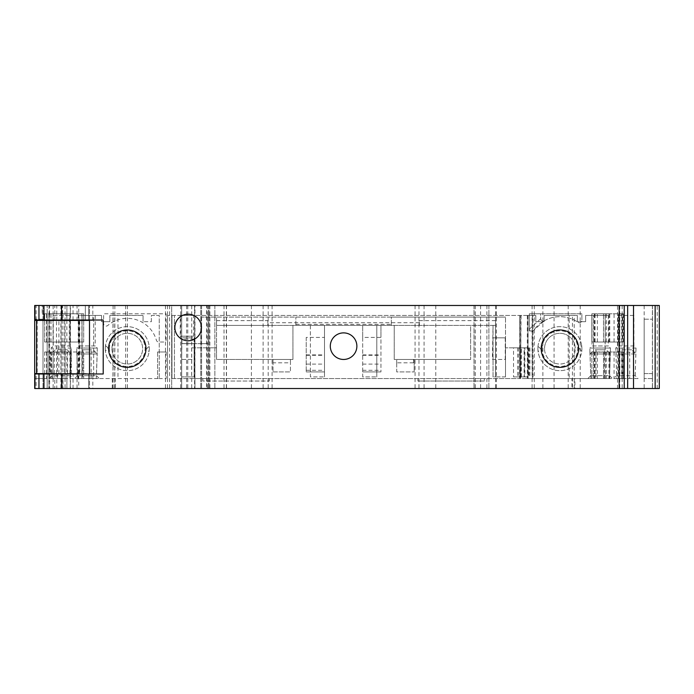 <?xml version="1.0" encoding="UTF-8"?>
<svg xmlns="http://www.w3.org/2000/svg" width="694" height="694" viewBox="0 0 694 694"><rect width="100%" height="100%" fill="white"/><g stroke="black" fill="none" stroke-linecap="round" stroke-linejoin="round"><path stroke-width="0.52" stroke-dasharray="3.47 2.6" d="M544.53 348.657A15.363 15.363 0 0 1 559.893 333.302A15.363 15.363 0 0 1 575.248 348.657A15.363 15.363 0 0 0 559.893 333.302A15.363 15.363 0 0 0 544.53 348.657A15.363 15.363 0 0 0 559.893 364.02A15.363 15.363 0 0 0 575.248 348.657A15.363 15.363 0 0 1 559.893 364.02A15.363 15.363 0 0 1 544.53 348.657A15.363 15.363 0 0 1 559.893 333.302A15.363 15.363 0 0 1 575.248 348.657M537.885 348.657A22 22 0 0 0 559.893 370.665A22 22 0 0 0 581.893 348.657A22 22 0 0 0 559.893 326.657A22 22 0 0 0 537.885 348.657C537.997 345.89 537.997 345.89 537.885 348.657C537.997 345.89 537.997 345.89 537.885 348.657A22 22 0 0 0 559.893 370.665A22 22 0 0 0 581.893 348.657A22 22 0 0 0 559.893 326.657A22 22 0 0 0 537.885 348.657L537.885 348.657M581.893 348.657L581.893 348.258C581.667 344.953 581.667 344.953 581.893 348.258C581.667 344.953 581.667 344.953 581.893 348.258L581.893 348.657C581.78 351.433 581.78 351.433 581.893 348.657C581.78 351.433 581.78 351.433 581.893 348.657M42.169 313.783L62.928 313.783L42.169 313.783L42.169 305.481L34.7 305.481L208.243 305.481L200.766 305.481L206.578 305.481L206.578 388.519L209.068 388.519L201.598 388.519L652.473 388.519L89.5 388.519L89.5 373.988L89.5 388.519L92.823 388.519L34.952 388.519L36.131 388.519L36.131 373.988L34.952 373.988M206.578 305.481L652.473 305.481L85.353 305.481L85.353 320.428L66.91 320.428L66.91 305.481L34.952 305.481L88.676 305.481L88.676 320.012L34.952 320.012M89.5 320.012L89.5 305.481L89.5 320.428L92.823 320.428L85.353 320.428M533.035 378.551L171.956 378.551L174.446 378.551L171.956 378.551L171.956 315.449L174.446 315.449L171.956 315.449L171.956 378.551L519.615 378.551L519.615 315.449L520.04 378.551L520.604 378.551L520.604 315.449L521.029 378.551L533.035 378.551L533.035 315.449L167.558 315.449L519.615 315.449L520.04 378.551M105.28 348.657A22 22 0 0 0 127.28 370.665A22 22 0 0 0 149.288 348.657A22 22 0 0 0 127.28 326.657A22 22 0 0 0 105.28 348.657L105.28 348.258C105.505 344.953 105.505 344.953 105.28 348.258C105.505 344.953 105.505 344.953 105.28 348.258L105.28 348.657C105.393 351.433 105.393 351.433 105.28 348.657C105.393 351.433 105.393 351.433 105.28 348.657A22 22 0 0 0 127.28 370.665A22 22 0 0 0 149.288 348.657L149.288 348.657A22 22 0 0 0 127.28 326.657A22 22 0 0 0 105.28 348.657M149.279 348.258C149.167 346.02 149.167 346.02 149.279 348.258C149.167 346.02 149.167 346.02 149.279 348.258M149.279 349.065L149.279 349.065C149.063 352.361 149.063 352.361 149.279 349.065C149.063 352.361 149.063 352.361 149.279 349.065M42.169 305.481L62.009 305.481L34.7 305.481L34.7 388.519L34.7 305.481L34.7 388.519L206.578 388.519M572.446 388.519L574.892 388.519L572.446 388.519L572.446 315.449L569.201 315.449L569.201 378.551L571.96 378.551L571.96 388.519M112.281 388.519L115.213 388.519L112.281 388.519L112.281 378.551L115.213 378.551L115.213 388.519M78.708 388.519L171.678 388.519L60.925 388.519L78.708 388.519L78.708 305.481L171.678 305.481L171.678 388.519L171.678 305.481L60.925 305.481L70.406 305.481L70.406 388.519L70.406 305.481L78.708 305.481M194.589 388.519L181.672 388.519L194.589 388.519L194.589 305.481L194.953 388.519L194.953 305.481L181.672 305.481L181.672 388.519L186.651 388.519L181.672 388.519L181.672 305.481L181.672 388.519L181.672 305.481L194.589 305.481M49.647 313.783L49.647 388.519M659.3 388.519L47.157 388.519L47.157 313.783L47.157 388.519L36.131 388.519M226.513 305.481L226.513 388.519M186.651 305.481L186.651 388.519M77.051 320.428L77.051 305.481L66.91 305.481L66.91 320.428L34.7 320.428L34.7 319.188L34.7 373.572L92.823 373.572L92.823 388.519M92.823 373.572L89.5 373.572M488.897 305.481L488.897 388.519L488.897 305.481M480.595 305.481L480.595 388.519M200.766 305.481L200.766 388.519L200.766 305.481M533.035 315.449L521.029 315.449L520.604 378.551M181.923 359.457L194.771 359.457L194.771 337.865L181.672 337.865L194.129 337.865L194.129 343.617L181.672 343.617L181.672 337.865L181.672 359.457L181.923 337.865M194.129 343.617L194.129 347.833L191.631 347.833L216.545 347.833L216.545 325.408L391.329 325.408L391.329 317.106L216.545 317.106L216.545 325.408L267.815 325.408L267.815 320.637L267.815 325.408L419.358 325.408L216.545 325.408L216.545 317.106L201.434 317.106L505.501 317.106L391.329 317.106L391.329 325.408L493.044 325.408L492.402 359.457L505.501 359.457L505.501 337.865L492.402 337.865M295.844 325.408L295.844 317.106L295.844 325.408L391.329 325.408L391.329 324.376L391.329 325.408L295.844 325.408L295.844 324.376L295.844 325.408M413.433 362.823L414.162 359.457L396.725 359.457L396.725 371.906L414.162 371.906L396.725 371.906L396.725 359.457L396.725 362.823L413.433 362.823L413.433 359.457L394.235 359.457L414.162 359.457L414.162 371.906L414.162 359.457L470.627 359.457L413.433 359.457M273.011 362.823L273.011 359.457L273.011 362.823L290.448 362.823L290.448 359.457L216.545 359.457L216.545 347.833L216.545 359.457L290.448 359.457L290.448 371.906L290.448 359.457L273.011 359.457L273.011 371.906L273.011 359.457L292.937 359.457L290.448 359.457L290.448 362.823M505.249 337.865L505.249 359.457M167.558 315.449L167.558 378.551L167.558 315.449M202.848 378.551L202.848 381.041L269.272 381.041L202.848 381.041L202.848 378.551M269.272 381.041L269.272 378.551L269.272 381.041M417.901 378.551L417.901 381.041L417.901 378.551M484.325 381.041L417.901 381.041L484.325 381.041L484.325 378.551L484.325 381.041M492.402 359.457L505.501 359.457L505.501 376.894L505.501 317.106L505.501 337.865L493.044 337.865L493.044 376.894L495.542 376.894L495.542 325.408L419.358 325.408L495.542 325.408L495.542 320.637L495.542 376.894L505.501 376.894L505.501 347.833L505.501 376.894L493.044 376.894L493.044 325.408L495.542 325.408L216.545 325.408L216.545 347.833L194.129 347.833L194.129 376.894L181.672 376.894L194.129 376.894L194.129 359.457L194.771 359.457M194.771 337.865L194.129 337.865L194.129 359.457L181.672 359.457L181.672 376.894L181.672 343.677L201.434 343.677L201.434 317.106M191.631 347.833L191.631 376.894L191.631 347.833M310.374 325.408L310.374 376.894L324.488 376.894L310.374 376.894L310.374 325.408M324.488 325.408L324.488 376.894L324.488 325.408L306.219 325.408L324.488 325.408L324.488 371.906L324.488 325.408M362.684 337.423L362.684 376.894L376.799 376.894L362.684 376.894L362.684 325.408L380.954 325.408L362.684 325.408L362.684 337.423L380.954 337.423L380.954 325.408L380.954 371.906L380.954 337.423M376.799 325.408L376.799 376.894L376.799 325.408M188.143 314.2A13.281 13.281 0 0 1 201.434 327.49A13.281 13.281 0 0 1 188.143 340.771A13.281 13.281 0 0 1 174.862 327.49A13.281 13.281 0 0 1 188.143 314.2A13.281 13.281 0 0 1 201.434 327.49A13.281 13.281 0 0 1 188.143 340.771A13.281 13.281 0 0 0 201.434 327.49A13.281 13.281 0 0 0 188.143 314.2A13.281 13.281 0 0 0 174.862 327.49A13.281 13.281 0 0 0 188.143 340.771A13.281 13.281 0 0 1 174.862 327.49A13.281 13.281 0 0 1 188.143 314.2M343.591 332.886A13.281 13.281 0 0 0 330.301 346.167A13.281 13.281 0 0 0 343.591 359.457A13.281 13.281 0 0 0 356.872 346.167A13.281 13.281 0 0 0 343.591 332.886A13.281 13.281 0 0 1 356.872 346.167A13.281 13.281 0 0 1 343.591 359.457A13.281 13.281 0 0 0 356.872 346.167A13.281 13.281 0 0 0 343.591 332.886A13.281 13.281 0 0 0 330.301 346.167A13.281 13.281 0 0 0 343.591 359.457A13.281 13.281 0 0 1 330.301 346.167A13.281 13.281 0 0 1 343.591 332.886M578.57 348.657A18.686 18.686 0 0 0 559.893 329.98A18.686 18.686 0 0 0 541.207 348.657A18.686 18.686 0 0 0 559.893 367.343A18.686 18.686 0 0 0 578.57 348.657A18.686 18.686 0 0 1 559.893 367.343A18.686 18.686 0 0 1 541.207 348.657A18.686 18.686 0 0 0 559.893 367.343A18.686 18.686 0 0 0 578.57 348.657A18.686 18.686 0 0 0 559.893 329.98A18.686 18.686 0 0 0 541.207 348.657A18.686 18.686 0 0 1 559.893 329.98A18.686 18.686 0 0 1 578.57 348.657M145.966 348.657A18.686 18.686 0 0 0 127.28 329.98A18.686 18.686 0 0 0 108.602 348.657A18.686 18.686 0 0 0 127.28 367.343A18.686 18.686 0 0 0 145.966 348.657A18.686 18.686 0 0 1 127.28 367.343A18.686 18.686 0 0 1 108.602 348.657A18.686 18.686 0 0 0 127.28 367.343A18.686 18.686 0 0 0 145.966 348.657A18.686 18.686 0 0 0 127.28 329.98A18.686 18.686 0 0 0 108.602 348.657A18.686 18.686 0 0 1 127.28 329.98A18.686 18.686 0 0 1 145.966 348.657M528.472 347.833L513.525 347.833L513.525 376.894L528.472 376.894L528.472 347.833L524.317 347.833L524.872 347.833L524.872 376.894L524.317 376.894L524.317 347.833M617.539 388.519L617.539 305.481L88.676 305.481L88.676 320.012L103.206 320.012L103.206 373.988L36.131 373.988M88.676 388.519L88.676 373.988L88.676 388.519M524.317 376.894L528.472 376.894M659.3 305.481L617.539 305.481M521.315 376.894L521.315 347.833L505.501 347.833L524.1 347.833L524.1 376.894L513.525 376.894M524.1 376.894L524.872 376.894M521.315 347.833L513.525 347.833M47.157 388.519L47.157 373.988L47.157 388.519M62.634 388.519L62.634 373.988M73.052 388.519L73.052 373.988M619.595 388.519L619.595 305.481M47.157 320.012L47.157 305.481L47.157 320.012M62.634 320.012L62.634 305.481M73.052 320.012L73.052 305.481M56.5 373.988L79.333 373.988L56.5 373.988M79.333 373.572L79.333 320.428M56.5 320.012L79.333 320.012L56.5 320.012M56.5 373.572L56.5 320.428M201.434 343.677L208.243 343.677L208.243 317.106L208.243 343.677L181.672 343.617M292.937 325.408L292.937 359.457L292.937 325.408L216.545 325.408L216.545 320.637L216.545 325.408M394.235 325.408L394.235 359.457L394.235 325.408L470.627 325.408L470.627 359.457L470.627 325.408M362.684 371.906L380.954 371.906L362.684 371.906M306.219 337.423L306.219 371.906L306.219 337.423L324.488 337.423M306.219 371.906L324.488 371.906L306.219 371.906M362.684 355.302L380.954 355.302M306.219 355.302L324.488 355.302M273.011 371.906L290.448 371.906L273.011 371.906M524.1 347.833L524.872 347.833M529.912 347.833L529.912 376.894L529.912 347.833M517.672 347.833L517.672 376.894M419.358 325.408L419.358 320.637L419.358 325.408M414.162 359.457L396.725 359.457L396.725 362.823M652.473 305.481L652.473 388.519L652.473 305.481M652.473 373.572L652.473 378.551L644.171 378.551L652.473 378.551L652.473 319.188L652.473 373.572L644.171 373.572L644.171 319.188L644.171 378.551L644.171 373.572L652.473 373.572M571.96 378.551L574.892 378.551L574.892 388.519M574.892 378.551L569.201 378.551M605.142 315.449L585.632 315.449L593.517 315.449L593.517 378.551L593.517 315.449L585.632 315.449L585.632 321.678L585.632 315.449L605.142 315.449L605.142 378.551L605.142 315.449M574.207 388.519L574.207 315.449L577.33 315.449L577.33 321.678L585.632 321.678L577.33 321.678L585.632 321.678L577.33 321.678L577.33 315.449L544.113 315.449L544.113 321.678L544.113 315.449L577.33 315.449L577.33 321.678L577.33 315.449L569.201 315.449M115.213 378.551L112.281 378.551M82.031 378.551L82.031 315.449L101.541 315.449L101.541 321.678L109.843 321.678L101.541 321.678L101.541 315.449L82.031 315.449L82.031 378.551M117.971 315.449L109.843 315.449L109.843 321.678L101.541 321.678L109.843 321.678L109.843 315.449L143.059 315.449L143.059 321.678L143.059 315.449L109.843 315.449L109.843 321.678L109.843 315.449L117.971 315.449L117.971 378.551M37.19 320.428L79.749 320.428L79.749 373.572L37.19 373.572L37.19 320.428L34.7 320.428L36.548 320.428L36.548 373.572L34.7 373.572L34.7 378.551L43.002 378.551L34.7 378.551M43.002 378.551L43.002 319.188L43.002 378.551M66.91 373.572L66.91 388.519L66.91 373.572M88.693 373.988L88.693 388.519M537.893 349.065C538.11 352.361 538.11 352.361 537.893 349.065C538.11 352.361 538.11 352.361 537.893 349.065M111.925 348.657A15.363 15.363 0 0 0 127.28 364.02A15.363 15.363 0 0 0 142.643 348.657A15.363 15.363 0 0 0 127.28 333.302A15.363 15.363 0 0 0 111.925 348.657A15.363 15.363 0 0 1 127.28 333.302A15.363 15.363 0 0 1 142.643 348.657A15.363 15.363 0 0 1 127.28 364.02A15.363 15.363 0 0 1 111.925 348.657M574.207 315.449L572.446 315.449M473.993 305.481L473.993 388.519L473.993 305.481M214.88 305.481L214.88 388.519L214.88 305.481M201.598 305.481L201.598 388.519L201.598 305.481M209.068 305.481L209.068 388.519L209.068 305.481M208.243 305.481L208.243 388.519L208.243 305.481M62.928 313.783L62.928 388.519L62.928 313.783M77.051 305.481L85.353 305.481L85.353 320.012M88.693 320.012L88.693 305.481M79.749 320.428L36.548 320.428M58.912 373.572L58.912 320.428M36.548 373.572L79.749 373.572M64.698 320.428L64.698 373.572M34.7 373.572L37.19 373.572M50.358 373.572L77.051 373.572L50.358 373.572L50.358 351.979L44.668 351.979L77.051 351.979L77.051 388.519M77.051 351.979L50.358 351.979M174.446 378.551L174.446 315.449L174.446 378.551M585.632 321.678L585.632 315.449L585.632 321.678M520.604 315.449L520.04 315.449M532.367 315.449L532.367 378.551L532.367 315.449M644.171 319.188L652.473 319.188L644.171 319.188M43.002 319.188L34.7 319.188L43.002 319.188M180.258 315.449L193.548 315.449L180.258 315.449L180.258 336.208L193.548 336.208L180.258 336.208M193.548 336.208L193.548 315.449M151.361 321.678L151.361 315.449L159.247 315.449L159.247 378.551L159.247 315.449L151.361 315.449L151.361 321.678L143.059 321.678L151.361 321.678M93.655 378.551L159.247 378.551L93.655 378.551L93.655 315.449L101.541 315.449L101.541 321.678L101.541 315.449L93.655 315.449L93.655 378.551M535.811 321.678L535.811 315.449L527.926 315.449L527.926 378.551L593.517 378.551L527.926 378.551L527.926 315.449L535.811 315.449L535.811 321.678L544.113 321.678L535.811 321.678M66.841 351.979L44.668 351.979L66.841 351.979L66.841 378.551L44.668 378.551L66.841 378.551M44.668 351.979L44.668 373.572M83.688 351.979L83.688 378.551L83.688 351.979M623.247 378.551L603.485 378.551L623.247 378.551L623.247 351.979L603.485 351.979L623.247 351.979M603.485 351.979L603.485 378.551L603.485 351.979M609.74 378.551L591.861 378.551L609.74 378.551L609.74 351.979L591.861 351.979L609.74 351.979M591.861 351.979L591.861 378.551L591.861 351.979M96.266 378.551L77.754 378.551L96.266 378.551L97.125 353.975L76.895 353.975L97.125 353.975L93.256 349.819L80.764 349.819L93.256 349.819M77.754 378.551L76.895 353.975L80.764 349.819M82.864 378.551L91.166 378.551L82.864 378.551L82.864 349.819L91.166 349.819L82.864 349.819M91.166 378.551L91.166 349.819M74.718 378.551L77.589 375.68L76.765 352.136L97.255 352.136L96.431 375.68L77.589 375.68L96.431 375.68L99.303 378.551L74.718 378.551L99.303 378.551M97.255 348.032L97.255 352.136L76.765 352.136L76.765 348.032L97.255 348.032L76.765 348.032L78.83 345.968L95.191 345.968L97.255 348.032M95.191 315.449L95.191 345.968L78.83 345.968L78.83 315.449L95.191 315.449L78.83 315.449M609.419 378.551L590.906 378.551L609.419 378.551L610.278 353.975L590.047 353.975L610.278 353.975L606.409 349.819L593.917 349.819L606.409 349.819M590.906 378.551L590.047 353.975L593.917 349.819M596.007 378.551L604.309 378.551L596.007 378.551L596.007 349.819L604.309 349.819L596.007 349.819M604.309 378.551L604.309 349.819M587.87 378.551L590.741 375.68L589.917 352.136L610.408 352.136L609.584 375.68L590.741 375.68L609.584 375.68L612.455 378.551L587.87 378.551L612.455 378.551M610.408 348.032L610.408 352.136L589.917 352.136L589.917 348.032L610.408 348.032L589.917 348.032L591.982 345.968L608.343 345.968L610.408 348.032M608.343 315.449L608.343 345.968L591.982 345.968L591.982 315.449L608.343 315.449L591.982 315.449M52.171 378.551L73.451 378.551L70.545 375.68L71.378 348.032L69.279 345.968L53.265 345.968L51.165 348.032L51.998 375.68L49.092 378.551L52.171 378.551L51.295 353.975L71.248 353.975L67.283 349.819L57.481 349.819L57.481 378.551L65.062 378.551L65.062 349.819M69.279 345.968L69.279 315.449L53.265 315.449L53.265 345.968M53.265 315.449L69.279 315.449M70.545 375.68L51.998 375.68M73.451 378.551L49.092 378.551M71.378 352.136L51.165 352.136M71.378 348.032L51.165 348.032M57.481 378.551L65.062 378.551M57.481 349.819L67.283 349.819M55.251 349.819L51.295 353.975M71.248 353.975L70.372 378.551M616.801 378.551L638.081 378.551L635.175 375.68L616.628 375.68L613.722 378.551L616.801 378.551L615.925 353.975L635.878 353.975L631.922 349.819L622.11 349.819L622.11 378.551L629.692 378.551L629.692 349.819M638.081 378.551L613.722 378.551M635.175 375.68L636.008 348.032L633.908 345.968L617.894 345.968L615.795 348.032L616.628 375.68M633.908 345.968L633.908 315.449L617.894 315.449L617.894 345.968M617.894 315.449L633.908 315.449M636.008 348.032L615.795 348.032M636.008 352.136L615.795 352.136M622.11 378.551L629.692 378.551M622.11 349.819L631.922 349.819M619.889 349.819L615.925 353.975M635.878 353.975L635.01 378.551M166.144 351.979L166.144 378.551L157.59 378.551L166.144 378.551L166.144 351.979L157.59 351.979L166.144 351.979M157.59 351.979L157.59 378.551L157.59 351.979M53.065 342.021L83.688 342.021L44.668 342.021L53.065 342.021L53.065 313.783L83.688 313.783L53.065 313.783M44.668 342.021L44.668 313.783L44.668 342.021M83.688 342.021L83.688 313.783L83.688 342.021M591.861 313.783L609.74 313.783L591.861 313.783L591.861 342.021L609.74 342.021L591.861 342.021L591.861 313.783M622.692 313.783L603.485 313.783L623.247 313.783L622.692 313.783L622.692 342.021L623.247 342.021L603.485 342.021L622.692 342.021M603.485 342.021L603.485 313.783L603.485 342.021M106.113 326.102A2.49 2.49 0 0 0 107.717 325.512A30.31 30.31 0 0 1 156.393 340.225A2.49 2.49 0 0 0 158.787 342.021L163.654 342.021A2.49 2.49 0 0 0 166.144 339.531L166.144 313.783L103.614 313.783L103.614 323.612A2.49 2.49 0 0 0 107.717 325.512A30.31 30.31 0 0 1 156.393 340.225A2.49 2.49 0 0 0 158.787 342.021L163.654 342.021A2.49 2.49 0 0 0 166.144 339.531L166.144 313.783L103.614 313.783L103.614 323.612A2.49 2.49 0 0 0 106.113 326.102M529.331 330.57L529.331 328.67A2.49 2.49 0 0 0 533.851 330.11L544.374 320.715C542.465 321.391 541.233 320.732 540.678 318.719L540.669 313.783L529.331 313.783L529.331 328.67A2.49 2.49 0 0 0 533.365 330.622L533.851 330.11A31.967 31.967 0 0 1 577.989 322.311A2.49 2.49 0 0 0 581.893 320.255A2.49 2.49 0 0 1 577.989 322.311A31.967 31.967 0 0 0 544.374 320.715A2.49 2.49 0 0 1 540.669 318.537L540.669 313.783L581.893 313.783L581.893 320.255L581.893 313.783L529.331 313.783L529.331 330.57C530.528 332.001 531.873 332.018 533.365 330.622M542.04 348.657A17.853 17.853 0 0 1 559.893 330.812A17.853 17.853 0 0 1 577.746 348.657A17.853 17.853 0 0 1 559.893 366.51A17.853 17.853 0 0 1 542.04 348.657M619.759 305.481L619.759 388.519M224.015 305.481L224.015 388.519M435.771 305.481L435.771 388.519M36.131 320.012L36.131 305.481M520.63 347.833L520.63 376.894M657.227 388.519L657.227 305.481M619.586 388.519L619.586 305.481M362.684 354.903L380.954 354.903M362.684 364.107L380.954 364.107M362.684 370.275L380.954 370.275M306.219 354.903L324.488 354.903M306.219 364.107L324.488 364.107M306.219 370.275L324.488 370.275M529.14 347.833L529.14 376.894M518.826 347.833L518.826 376.894M194.129 339.201L181.672 339.201M622.171 305.481L622.171 388.519M652.386 305.481L652.386 388.519M54.791 373.988L54.791 388.519M56.769 373.572L56.769 388.519M109.426 348.657A17.853 17.853 0 0 1 127.28 330.812A17.853 17.853 0 0 1 145.133 348.657A17.853 17.853 0 0 1 127.28 366.51A17.853 17.853 0 0 1 109.426 348.657M61.818 313.783L61.818 305.481M49.552 313.783L49.552 305.481M187.779 305.481L187.779 388.519M167.532 305.481L167.532 388.519M169.64 305.481L169.64 388.519M165.484 305.481L165.484 388.519M127.401 305.481L127.401 388.519M125.64 305.481L125.64 388.519M114.848 305.481L114.848 388.519M113.096 305.481L113.096 388.519M65.071 305.481L65.071 388.519M60.985 305.481L60.985 388.519M70.224 305.481L70.224 388.519M644.171 305.481L644.171 388.519M580.21 305.481L580.21 388.519M568.186 305.481L568.186 388.519M554.055 305.481L554.055 388.519M542.873 305.481L542.873 388.519M534.259 305.481L534.259 388.519M532.09 305.481L532.09 388.519M496.331 305.481L496.331 388.519M495.594 305.481L495.594 388.519M475.164 305.481L475.164 388.519M475.225 305.481L475.225 388.519M486.91 305.481L486.91 388.519M424.069 305.481L424.069 388.519M418.976 305.481L418.976 388.519M415.073 305.481L415.073 388.519M272.1 305.481L272.1 388.519M268.196 305.481L268.196 388.519M263.104 305.481L263.104 388.519M251.402 305.481L251.402 388.519M226.357 305.481L226.357 388.519M209.9 305.481L209.9 388.519M207.228 305.481L207.228 388.519M191.7 305.481L191.7 388.519M180.735 305.481L180.735 388.519M43.002 305.481L43.002 388.519L43.002 305.481M48.814 313.783L48.814 388.519M61.272 313.783L61.272 388.519M62.868 313.783L62.868 388.519M53.143 305.481L53.143 388.519M49.048 305.481L49.048 388.519M114.727 388.519L114.727 315.449M112.966 388.519L112.966 315.449M54.791 320.012L54.791 305.481M56.769 320.428L56.769 305.481M67.379 351.979L67.379 373.572M71.352 351.979L71.352 373.572M54.332 351.979L54.332 373.572M528.091 315.449L528.091 378.551M53.065 351.979L53.065 378.551M50.983 351.979L50.983 378.551M46.507 351.979L46.507 378.551M48.849 351.979L48.849 378.551M78.24 351.979L78.24 378.551M81.901 351.979L81.901 378.551M69.947 351.979L69.947 378.551M623.091 351.979L623.091 378.551M614.077 351.979L614.077 378.551M605.272 351.979L605.272 378.551M608.933 351.979L608.933 378.551M621.373 351.979L621.373 378.551M622.692 351.979L622.692 378.551M618.397 351.979L618.397 378.551M609.653 351.979L609.653 378.551M595.053 351.979L595.053 378.551M606.391 351.979L606.391 378.551M597.334 351.979L597.334 378.551M594.923 351.979L594.923 378.551M594.35 351.979L594.35 378.551M66.841 342.021L66.841 313.783M50.983 342.021L50.983 313.783M46.507 342.021L46.507 313.783M48.849 342.021L48.849 313.783M78.24 342.021L78.24 313.783M81.901 342.021L81.901 313.783M69.947 342.021L69.947 313.783M595.053 342.021L595.053 313.783M606.391 342.021L606.391 313.783M609.653 342.021L609.653 313.783M597.334 342.021L597.334 313.783M594.923 342.021L594.923 313.783M594.35 342.021L594.35 313.783M614.077 342.021L614.077 313.783M605.272 342.021L605.272 313.783M608.933 342.021L608.933 313.783M621.373 342.021L621.373 313.783M623.091 342.021L623.091 313.783M618.397 342.021L618.397 313.783M540.678 318.719L529.331 329.147M295.844 324.376L391.329 324.376M419.358 322.71L267.815 322.71M216.545 320.637L267.815 320.637M495.542 320.637L419.358 320.637M581.798 350.748C578.727 349.143 578.692 347.486 581.702 345.777M537.989 346.575C541.051 348.18 541.086 349.837 538.076 351.546M105.471 345.777C108.481 347.486 108.446 349.143 105.375 350.748M149.184 346.575C146.122 348.18 146.087 349.837 149.097 351.546M62.009 313.783L62.009 305.481M60.925 305.481L60.925 388.519M92.823 320.428L92.823 305.481M527.327 315.449L527.327 378.551M609.74 342.021L609.74 313.783M623.247 342.021L623.247 313.783M533.851 330.11L535.248 328.297"/><path stroke-width="1.04" d="M89.5 320.012L89.5 373.988L34.7 373.572L34.7 378.551M659.3 388.519L34.7 388.519L34.7 305.481L659.3 305.481L659.3 388.519L659.3 305.481M34.952 388.519L34.952 373.988L103.206 373.988L103.206 320.012L61.575 320.012L61.575 305.481M61.575 320.012L34.952 320.012L34.952 305.481M188.143 314.2A13.281 13.281 0 0 0 174.862 327.49A13.281 13.281 0 0 0 188.143 340.771A13.281 13.281 0 0 0 201.434 327.49A13.281 13.281 0 0 0 188.143 314.2M343.591 332.886A13.281 13.281 0 0 0 330.301 346.167A13.281 13.281 0 0 0 343.591 359.457A13.281 13.281 0 0 0 356.872 346.167A13.281 13.281 0 0 0 343.591 332.886M578.57 348.657A18.686 18.686 0 0 0 559.893 329.98A18.686 18.686 0 0 0 541.207 348.657A18.686 18.686 0 0 0 559.893 367.343A18.686 18.686 0 0 0 578.57 348.657M145.966 348.657A18.686 18.686 0 0 0 127.28 329.98A18.686 18.686 0 0 0 108.602 348.657A18.686 18.686 0 0 0 127.28 367.343A18.686 18.686 0 0 0 145.966 348.657M619.161 388.519L619.161 305.481M34.7 373.572L34.7 320.428L34.7 373.572L34.7 320.428L36.6 320.428L36.6 373.572M89.5 320.428L36.6 320.428M61.575 388.519L61.575 373.988M43.974 388.519L43.974 373.988M38.959 388.519L38.959 373.988M655.145 388.519L655.145 305.481M633.527 388.519L633.527 305.481M627.654 388.519L627.654 305.481M624.218 388.519L624.218 305.481M43.974 320.012L43.974 305.481M38.959 320.012L38.959 305.481"/></g></svg>
